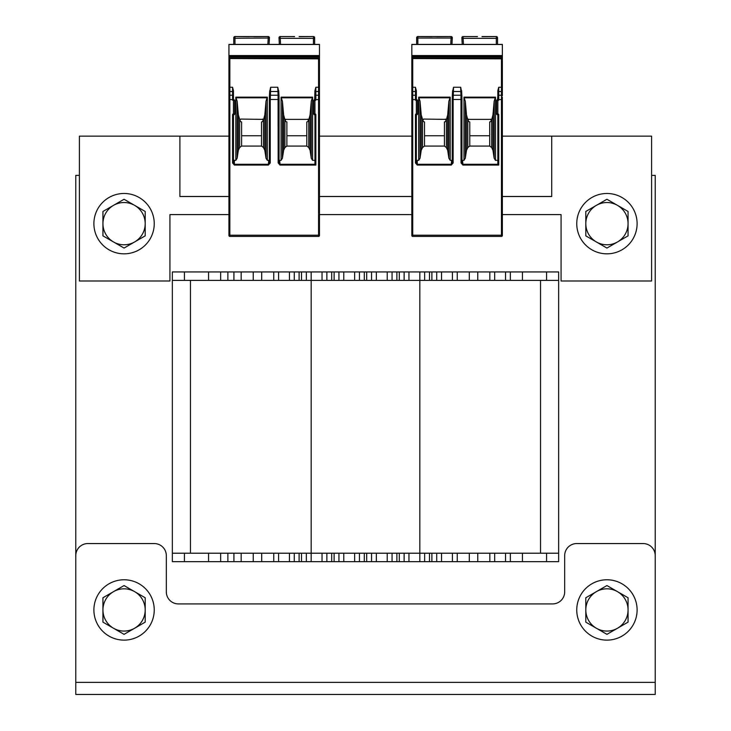 <?xml version="1.0" encoding="UTF-8"?>
<svg xmlns="http://www.w3.org/2000/svg" width="731" height="731" viewBox="0 0 731 731"><rect width="100%" height="100%" fill="white"/><g stroke="black" fill="none" stroke-linecap="round" stroke-linejoin="round"><path stroke-width="1.1" d="M546.578 280.393L172.352 280.393L172.352 553.212L273.76 553.212L273.76 561.664L558.648 561.664L558.648 271.941L558.648 280.393L546.578 280.393L546.578 271.941L558.648 271.941M651.595 175.376L655.214 175.376L655.214 658.238M75.786 682.37L655.214 682.37L655.214 694.45L75.786 694.45L75.786 555.624A12.071 12.071 0 0 1 87.857 543.553L154.25 543.553A12.071 12.071 0 0 1 166.321 555.624L166.321 591.845A12.071 12.071 0 0 0 178.391 603.916L552.609 603.916A12.071 12.071 0 0 0 564.679 591.845L564.679 555.624A12.071 12.071 0 0 1 576.75 543.553L643.143 543.553A12.071 12.071 0 0 1 655.214 555.624L655.214 682.379L75.786 682.379L75.786 175.376L79.405 175.376M502.361 196.502L551.704 196.502L551.704 136.14L502.361 136.14M411.827 136.14L319.474 136.14M228.94 136.14L179.899 136.14L179.899 196.502L228.94 196.502M319.474 196.502L411.827 196.502M228.94 214.603L169.939 214.603L169.939 280.996L79.405 280.996L79.405 136.14L179.899 136.14M551.704 136.14L651.595 136.14L651.595 280.996L561.061 280.996L561.061 214.603L502.361 214.603M411.827 214.603L319.474 214.603M558.648 561.664L558.648 553.212L338.946 553.212L338.946 561.664M338.946 553.212L306.353 553.212L306.353 561.664M306.353 553.212L273.76 553.212M220.643 553.212L220.643 561.664L241.166 561.664L241.166 553.212L241.166 561.664L273.76 561.664M172.352 553.212L172.352 561.664L220.643 561.664M510.357 553.212L510.357 561.664M489.834 553.212L489.834 561.664L489.834 553.212M457.24 553.212L457.24 561.664M436.718 553.212L436.718 561.664M424.647 553.212L424.647 561.664M404.133 553.212L404.133 561.664M392.054 553.212L392.054 561.664L392.054 553.212M371.54 553.212L371.54 561.664M359.46 553.212L359.46 561.664L359.46 553.212M326.867 553.212L326.867 561.664L326.867 553.212M294.282 553.212L294.282 561.664L294.282 553.212M190.462 280.393L190.462 553.212M540.538 280.393L540.538 553.212L540.538 280.393M220.643 280.393L220.643 271.941L241.166 271.941L241.166 280.393L241.166 271.941L546.578 271.941M172.352 280.393L172.352 271.941L220.643 271.941M510.357 280.393L510.357 271.941M489.834 280.393L489.834 271.941L489.834 280.393M457.24 280.393L457.24 271.941M436.718 280.393L436.718 271.941M424.647 280.393L424.647 271.941M404.133 280.393L404.133 271.941M392.054 280.393L392.054 271.941L392.054 280.393M371.54 280.393L371.54 271.941M359.46 280.393L359.46 271.941L359.46 280.393M338.946 280.393L338.946 271.941M326.867 280.393L326.867 271.941L326.867 280.393M306.353 280.393L306.353 271.941M294.282 280.393L294.282 271.941L294.282 280.393M273.76 280.393L273.76 271.941M606.931 193.477A30.181 30.181 0 0 1 633.064 238.745A30.181 30.181 0 0 1 580.798 238.745A30.181 30.181 0 0 1 606.931 193.477M606.931 579.774A30.181 30.181 0 0 1 633.064 625.042A30.181 30.181 0 0 1 580.798 625.042A30.181 30.181 0 0 1 606.931 579.774M124.069 193.477A30.181 30.181 0 0 1 150.202 238.745A30.181 30.181 0 0 1 97.936 238.745A30.181 30.181 0 0 1 124.069 193.477M124.069 579.774A30.181 30.181 0 0 1 150.202 625.042A30.181 30.181 0 0 1 97.936 625.042A30.181 30.181 0 0 1 124.069 579.774M134.632 205.365L145.195 211.46L145.195 223.659A21.126 21.126 0 0 0 113.506 205.365L124.069 199.261L134.632 205.365M145.195 235.857L134.632 241.952A21.126 21.126 0 0 0 145.195 223.659L145.195 235.857M124.069 248.056L113.506 241.952A21.126 21.126 0 0 0 134.632 241.952L124.069 248.056M102.943 223.659L102.943 211.46L113.506 205.365A21.126 21.126 0 0 0 113.506 241.952L102.943 235.857L102.943 223.659M617.494 205.365L628.057 211.46L628.057 223.659A21.126 21.126 0 0 0 596.368 205.365L606.931 199.261L617.494 205.365M628.057 235.857L617.494 241.952A21.126 21.126 0 0 0 628.057 223.659L628.057 235.857M606.931 248.056L596.368 241.952A21.126 21.126 0 0 0 617.494 241.952L606.931 248.056M585.805 223.659L585.805 211.46L596.368 205.365A21.126 21.126 0 0 0 596.368 241.952L585.805 235.857L585.805 223.659M134.632 591.653L145.195 597.757L145.195 609.946A21.126 21.126 0 0 0 113.506 591.653L124.069 585.558L134.632 591.653M145.195 622.145L134.632 628.24A21.126 21.126 0 0 0 145.195 609.946L145.195 622.145M124.069 634.344L113.506 628.24A21.126 21.126 0 0 0 134.632 628.24L124.069 634.344M102.943 609.946L102.943 597.757L113.506 591.653A21.126 21.126 0 0 0 113.506 628.24L102.943 622.145L102.943 609.946M617.494 591.653L628.057 597.757L628.057 609.946A21.126 21.126 0 0 0 596.368 591.653L606.931 585.558L617.494 591.653M628.057 622.145L617.494 628.24A21.126 21.126 0 0 0 628.057 609.946L628.057 622.145M606.931 634.344L596.368 628.24A21.126 21.126 0 0 0 617.494 628.24L606.931 634.344M585.805 609.946L585.805 597.757L596.368 591.653A21.126 21.126 0 0 0 596.368 628.24L585.805 622.145L585.805 609.946M299.125 36.55L311.936 36.55M294.556 36.55L280.201 36.55L280.229 38.049L280.201 36.55A1.206 1.206 -3 0 0 278.995 37.82L279.343 44.399M313.444 44.399L313.444 36.55L299.125 36.66M291.833 36.55L294.556 36.66M319.474 56.241L228.94 56.241L228.94 44.399L319.474 44.399L319.474 58.096L228.94 58.096L228.94 56.963L319.474 56.963M285.529 121.437L286.881 121.976L286.881 135.747L306.801 135.747L306.801 121.976L308.153 121.437M240.261 121.437L241.614 121.976L241.614 135.747L261.534 135.747L261.534 121.976L262.886 121.437M285.593 119.254A0.85 0.603 180 0 0 285.465 119.372L308.217 119.372A0.85 0.603 180 0 0 307.87 119.144M279.068 160.098A1.051 0.905 84.8 0 0 279.662 160.354L281.079 160.354L282.422 158.234L283.619 150.321L284.907 147.534L284.907 119.747L285.538 121.392M285.465 120.46L285.465 119.372M284.907 147.534L286.881 146.072L306.801 146.072L308.774 147.534L310.072 150.321L311.269 158.234L312.612 160.354L314.951 160.354M286.881 135.747L286.881 146.072M233.463 159.312L233.463 162.967L234.377 164.274L234.377 165.06L232.559 162.967L233.463 162.967L233.463 114.794L233.463 159.312A1.042 0.905 90 0 0 234.377 160.354L235.811 160.354L237.146 158.234L237.146 101.216L238.352 114.913L240.261 121.392M240.197 120.46L240.197 119.372L240.919 119.08L262.95 119.372A0.85 0.603 180 0 0 262.438 119.098M318.57 236.415L229.845 236.415L229.845 235.208L318.57 235.208L318.57 236.415A0.905 0.905 0 0 0 319.474 235.51L318.57 235.208L318.57 99.489L315.856 99.708A0.905 0.905 0 0 1 314.951 100.613L314.951 113.89L313.745 113.89L313.745 100.613L314.951 100.613L314.951 90.671L315.856 87.245L318.57 87.245L318.57 99.489L319.474 99.489L319.474 235.208M232.559 99.708L233.463 99.708L233.463 100.613A0.905 0.905 0 0 1 232.559 99.708L229.845 99.489L229.845 95.222A0.905 0.64 -0 0 0 228.94 95.862L228.94 99.489L229.845 99.489L229.845 235.208L228.94 235.51L228.94 58.535L318.57 58.864L319.474 58.096M319.474 58.535L319.474 99.133M319.474 55.565L228.94 55.565L319.474 55.565M319.474 92.389L319.474 84.833M228.94 56.241L228.94 56.963M228.94 235.51A0.905 0.905 0 0 0 229.845 236.415M269.081 44.399L269.419 37.82A1.206 1.206 -177 0 0 268.213 36.55L268.195 38.049L268.213 36.55A1.206 1.206 0 0 1 269.419 37.82L268.213 36.55L234.98 36.55A1.206 1.206 0 0 0 233.765 37.756L233.765 44.399M253.858 36.66L268.213 36.55M249.289 36.66L234.98 36.55L234.98 44.399M314.65 44.399L314.65 37.756A1.206 1.206 0 0 0 313.444 36.55M279.023 38.323L314.65 38.359M280.201 36.55A1.206 1.206 0 0 0 278.995 37.82L278.995 37.82M235.811 160.354L235.811 97.159L237.146 101.216M237.146 158.234L238.352 150.321L239.64 147.534L241.614 146.072L261.534 146.072L263.507 147.534L264.805 150.321L266.002 158.234L266.002 101.216L267.336 97.159L267.336 160.354L268.752 160.354A1.051 0.905 95.2 0 0 269.355 160.098M278.164 162.912L279.068 162.912L280.019 164.274L280.019 165.06L278.164 162.912L278.082 95.222L270.333 95.222A0.905 0.64 -177 0 0 269.428 95.816L269.629 92.106A0.905 0.64 -177 0 1 270.534 91.512L270.634 87.245L269.629 92.106A0.905 0.64 -177 0 0 269.629 92.152L269.437 95.77M279.068 163.05L279.068 99.489L270.26 99.489L270.534 91.512L277.89 91.512L277.78 87.245L278.794 92.106A0.905 0.64 -3 0 1 278.794 92.152L278.986 95.77M281.079 160.354L281.079 97.159L282.422 101.216L283.619 114.913L284.907 119.747M311.269 158.234L311.269 101.216L312.612 97.159L312.612 160.354M232.559 162.967L232.559 114.794L233.765 114.794A0.905 0.905 0 0 0 234.678 113.89L233.463 113.89L233.463 100.613L234.678 100.613A0.905 0.905 0 0 0 233.765 99.708L232.559 99.489L232.559 95.222L229.845 95.222L229.845 87.245L232.559 87.245L233.463 90.671L233.463 99.489L233.463 90.671M234.678 100.613L234.678 113.89M234.377 165.06L268.396 165.06L270.26 162.912L269.346 163.05L269.355 99.489L269.355 162.912M314.951 90.671L314.65 99.708A0.905 0.905 0 0 0 313.745 100.613M315.856 114.794L314.951 114.794L314.951 164.018L315.856 165.06L315.856 114.794A0.905 0.905 0 0 0 314.951 113.89L314.65 114.794A0.905 0.905 0 0 1 313.745 113.89M269.684 90.754L269.629 92.06M268.396 165.06L269.346 163.059M266.002 158.234L267.336 160.354M263.507 147.534L263.507 119.747L262.95 120.46L262.95 119.372M263.507 119.747L264.805 114.913L266.002 101.216M264.805 150.321L264.805 114.913M261.534 146.072L261.534 135.747M262.95 120.46L262.886 121.392M241.614 135.747L241.614 146.072M239.64 147.534L239.64 119.747M238.352 150.321L238.352 114.913M278.785 92.06L278.739 90.754M282.422 158.234L282.422 101.216M308.774 147.534L308.774 119.747L308.217 120.46L308.217 119.372M308.774 119.747L310.072 114.913L311.269 101.216M310.072 150.321L310.072 114.913M306.801 146.072L306.801 135.747M308.217 120.46L308.153 121.392M283.619 150.321L283.619 114.913M319.474 98.74L319.474 97.972M482.012 36.55L494.814 36.55M477.444 36.55L463.089 36.55L463.107 38.049L463.089 36.55A1.206 1.206 -3 0 0 461.882 37.82L462.22 44.399M496.322 44.399L496.322 36.55L482.012 36.66M474.711 36.55L477.444 36.66M502.361 56.241L411.827 56.241L411.827 44.399L502.361 44.399L502.361 58.096L411.827 58.096L411.827 56.963L502.361 56.963M468.416 121.437L469.768 121.976L469.768 135.747L489.688 135.747L489.688 121.976L491.04 121.437M423.148 121.437L424.501 121.976L424.501 135.747L444.421 135.747L444.421 121.976L445.773 121.437M468.662 119.162A0.85 0.603 180 0 0 468.352 119.372L491.104 119.372A0.85 0.603 180 0 0 490.748 119.144M461.946 160.098A1.051 0.905 84.8 0 0 462.549 160.354L463.966 160.354L465.3 158.234L466.497 150.321L467.794 147.534L467.794 119.747L468.416 121.392M468.352 120.46L468.352 119.372M467.794 147.534L469.768 146.072L489.688 146.072L491.661 147.534L492.95 150.321L494.156 158.234L495.49 160.354L497.838 160.354M469.768 135.747L469.768 146.072M416.35 159.312L416.35 162.967L417.255 164.274L417.255 165.06L415.446 162.967L416.35 162.967L416.35 114.794L416.35 159.312A1.042 0.905 90 0 0 417.255 160.354L418.689 160.354L420.033 158.234L420.033 101.216L421.23 114.913L423.148 121.392M423.085 120.46L423.085 119.372L423.806 119.08L445.837 119.372A0.85 0.603 180 0 0 445.325 119.098M501.457 236.415L412.732 236.415L412.732 235.208L501.457 235.208L501.457 236.415A0.905 0.905 0 0 0 502.361 235.51L501.457 235.208L501.457 99.489L498.743 99.708A0.905 0.905 0 0 1 497.838 100.613L497.838 113.89L496.623 113.89L496.623 100.613L497.838 100.613L497.838 90.671L498.743 87.245L501.457 87.245L501.457 99.489L502.361 99.489L502.361 235.208M415.446 99.708L416.35 99.708L416.35 100.613A0.905 0.905 0 0 1 415.446 99.708L412.732 99.489L412.732 95.222A0.905 0.64 -0 0 0 411.827 95.862L411.827 99.489L412.732 99.489L412.732 235.208L411.827 235.51L411.827 58.535L501.457 58.864L502.361 58.096M502.361 58.535L502.361 95.862A0.905 0.64 180 0 0 501.457 95.222L498.743 95.222A0.905 0.64 180 0 0 497.838 95.862L497.537 99.708A0.905 0.905 0 0 0 496.623 100.613M502.361 55.565L411.827 55.565L502.361 55.565M502.361 93.349L502.361 84.833M411.827 56.241L411.827 56.963M411.827 235.51A0.905 0.905 0 0 0 412.732 236.415M451.959 44.399L452.306 37.82A1.206 1.206 -177 0 0 451.1 36.55L451.073 38.049L451.1 36.55L432.926 36.55M432.176 36.66L417.858 36.55A1.206 1.206 0 0 0 416.652 37.756L416.652 44.399M450.744 44.399L451.073 38.049L417.858 38.049L417.858 36.55L432.176 36.55M436.745 36.66L451.1 36.55A1.206 1.206 0 0 1 452.306 37.82A1.206 1.206 0 0 0 451.1 36.55L452.306 37.82M497.537 44.399L497.537 37.756A1.206 1.206 0 0 0 496.322 36.55M461.901 38.323L497.537 38.359M463.089 36.55A1.206 1.206 0 0 0 461.882 37.82L461.882 37.82M418.689 160.354L418.689 97.159L420.033 101.216M420.033 158.234L421.23 150.321L422.527 147.534L424.501 146.072L444.421 146.072L446.394 147.534L447.683 150.321L448.889 158.234L448.889 101.216L450.223 97.159L450.223 160.354L451.639 160.354A1.051 0.905 95.2 0 0 452.233 160.098M461.042 162.912L461.946 162.912L462.906 164.274L462.906 165.06L461.042 162.912L460.969 95.222L453.22 95.222A0.905 0.64 -177 0 0 452.315 95.816L452.507 92.106A0.905 0.64 -177 0 1 453.412 91.512L453.522 87.245L452.507 92.106A0.905 0.64 -177 0 0 452.507 92.152L452.325 95.77M461.955 163.05L461.946 99.489L453.138 99.489L453.412 91.512L460.777 91.512L460.667 87.245L461.672 92.106A0.905 0.64 -3 0 1 461.672 92.152L461.864 95.77M463.966 160.354L463.966 97.159L465.3 101.216L466.497 114.913L467.794 119.747M494.156 158.234L494.156 101.216L495.49 97.159L495.49 160.354M415.446 87.245L416.35 90.671L416.35 99.489L416.35 92.152A0.905 0.64 0 0 0 415.446 91.512L415.446 87.245L412.732 87.245L412.732 58.864M415.446 162.967L415.446 114.794L416.652 114.794A0.905 0.905 0 0 0 417.556 113.89L416.35 113.89L416.35 100.613L417.556 100.613A0.905 0.905 0 0 0 416.652 99.708L415.446 99.489L415.446 91.512L412.732 91.512L412.732 87.245L411.827 87.245M417.556 100.613L417.556 113.89M417.255 165.06L451.283 165.06L453.138 162.912L452.233 163.05L452.233 99.489L452.233 162.912M497.838 90.671L497.838 95.862M498.743 114.794L497.838 114.794L497.838 164.018L498.743 165.06L498.743 114.794A0.905 0.905 0 0 0 497.838 113.89L497.537 114.794A0.905 0.905 0 0 1 496.623 113.89M452.562 90.754L452.516 92.06M451.283 165.06L452.224 163.059M448.889 158.234L450.223 160.354M446.394 147.534L446.394 119.747L445.837 120.46L445.837 119.372M446.394 119.747L447.683 114.913L448.889 101.216M447.683 150.321L447.683 114.913M444.421 146.072L444.421 135.747M445.837 120.46L445.764 121.392M424.501 135.747L424.501 146.072M422.527 147.534L422.527 119.747M421.23 150.321L421.23 114.913M461.672 92.06L461.617 90.754M465.3 158.234L465.3 101.216M491.661 147.534L491.661 119.747L491.104 120.46L491.104 119.372M491.661 119.747L492.95 114.913L494.156 101.216M492.95 150.321L492.95 114.913M489.688 146.072L489.688 135.747M491.104 120.46L491.04 121.392M466.497 150.321L466.497 114.913M502.361 98.74L502.361 97.205M253.237 553.212L253.237 561.664M233.92 553.212L233.92 561.664M227.88 553.212L227.88 561.664M208.573 553.212L208.573 561.664M184.422 553.212L184.422 561.664M546.578 553.212L546.578 561.664M522.427 553.212L522.427 561.664M505.532 553.212L505.532 561.664M494.668 553.212L494.668 561.664M477.763 553.212L477.763 561.664M469.311 553.212L469.311 561.664M452.416 553.212L452.416 561.664M441.551 553.212L441.551 561.664M431.893 553.212L431.893 561.664M429.481 553.212L429.481 561.664M419.822 271.941L419.822 561.664M408.958 553.212L408.958 561.664M399.3 553.212L399.3 561.664M396.887 553.212L396.887 561.664M387.229 553.212L387.229 561.664M376.364 553.212L376.364 561.664M366.706 553.212L366.706 561.664M364.294 553.212L364.294 561.664M354.636 553.212L354.636 561.664M343.771 553.212L343.771 561.664M334.113 553.212L334.113 561.664M331.7 553.212L331.7 561.664M322.042 553.212L322.042 561.664M311.178 271.941L311.178 561.664M301.519 553.212L301.519 561.664M299.107 553.212L299.107 561.664M289.449 553.212L289.449 561.664M278.584 553.212L278.584 561.664M261.689 553.212L261.689 561.664M253.237 280.393L253.237 271.941M233.92 280.393L233.92 271.941M227.88 280.393L227.88 271.941M208.573 280.393L208.573 271.941M184.422 280.393L184.422 271.941M522.427 280.393L522.427 271.941M505.532 280.393L505.532 271.941M494.668 280.393L494.668 271.941M477.763 280.393L477.763 271.941M469.311 280.393L469.311 271.941M452.416 280.393L452.416 271.941M441.551 280.393L441.551 271.941M431.893 280.393L431.893 271.941M429.481 280.393L429.481 271.941M408.958 280.393L408.958 271.941M399.3 280.393L399.3 271.941M396.887 280.393L396.887 271.941M387.229 280.393L387.229 271.941M376.364 280.393L376.364 271.941M366.706 280.393L366.706 271.941M364.294 280.393L364.294 271.941M354.636 280.393L354.636 271.941M343.771 280.393L343.771 271.941M334.113 280.393L334.113 271.941M331.7 280.393L331.7 271.941M322.042 280.393L322.042 271.941M301.519 280.393L301.519 271.941M299.107 280.393L299.107 271.941M289.449 280.393L289.449 271.941M278.584 280.393L278.584 271.941M261.689 280.393L261.689 271.941M280.229 38.049L280.558 44.399M228.94 44.472L319.474 44.472M318.57 58.864L318.57 87.245L319.474 87.245M319.474 92.152A0.905 0.64 180 0 0 318.57 91.512L315.856 91.512A0.905 0.64 180 0 0 314.951 92.152M319.474 99.489L319.474 95.862A0.905 0.64 180 0 0 318.57 95.222L315.856 95.222A0.905 0.64 180 0 0 314.951 95.862M267.857 44.399L268.195 38.049L269.401 38.323M268.195 38.049L233.765 38.259M228.94 92.152A0.905 0.64 -0 0 1 229.845 91.512L232.559 91.512L232.559 87.245M228.94 87.245L229.845 87.245L229.845 58.864M267.336 97.159L235.811 97.159M270.634 87.245L277.78 87.245M312.612 97.159L281.079 97.159M233.463 114.794L233.463 113.89A0.905 0.905 0 0 0 232.559 114.794M280.019 165.06L315.856 165.06M269.355 99.489L269.428 95.816A0.905 0.64 -177 0 0 269.428 95.862L269.355 99.489L270.26 99.489L270.26 162.912M315.856 99.708L314.951 99.708M315.856 87.245L315.856 99.489L314.951 99.489M315.07 164.274L280.019 164.274L279.662 160.354M279.068 99.489L278.986 95.862A0.905 0.64 -3 0 0 278.986 95.816L278.794 92.106A0.905 0.64 -3 0 0 277.89 91.512L278.082 95.222A0.905 0.64 -3 0 1 278.986 95.816L279.068 162.912M268.752 160.354L268.396 164.274L234.377 164.274L234.377 160.354M267.244 97.799L235.903 97.799M233.463 95.862A0.905 0.64 -0 0 0 232.559 95.222L232.559 91.512A0.905 0.64 0 0 1 233.463 92.152M312.512 97.799L281.17 97.799M463.107 38.049L463.445 44.399M411.827 44.472L502.361 44.472M501.457 58.864L501.457 87.245L502.361 87.245M502.361 92.152A0.905 0.64 180 0 0 501.457 91.512L498.743 91.512A0.905 0.64 180 0 0 497.838 92.152M451.073 38.049L452.279 38.323M416.652 38.259L417.858 38.049L417.858 44.399M416.35 95.862A0.905 0.64 -0 0 0 415.446 95.222L412.732 95.222L412.732 91.512A0.905 0.64 -0 0 0 411.827 92.152M450.223 97.159L418.689 97.159M453.522 87.245L460.667 87.245M495.49 97.159L463.966 97.159M416.35 114.794L416.35 113.89A0.905 0.905 0 0 0 415.446 114.794M462.906 165.06L498.743 165.06M452.233 99.489L452.315 95.816A0.905 0.64 -177 0 0 452.315 95.862L452.233 99.489L453.138 99.489L453.138 162.912M498.743 99.708L497.838 99.708M498.743 87.245L498.743 99.489L497.838 99.489M497.957 164.274L462.906 164.274L462.549 160.354M461.946 99.489L461.873 95.862A0.905 0.64 -3 0 0 461.873 95.816L461.672 92.106A0.905 0.64 -3 0 0 460.777 91.512L460.969 95.222A0.905 0.64 -3 0 1 461.873 95.816L461.946 162.912M451.639 160.354L451.283 164.274L417.255 164.274L417.255 160.354M450.132 97.799L418.79 97.799M495.399 97.799L464.057 97.799M233.765 38.359L233.765 37.756M314.65 38.259L314.65 37.756M497.537 38.259L497.537 37.756"/></g></svg>
